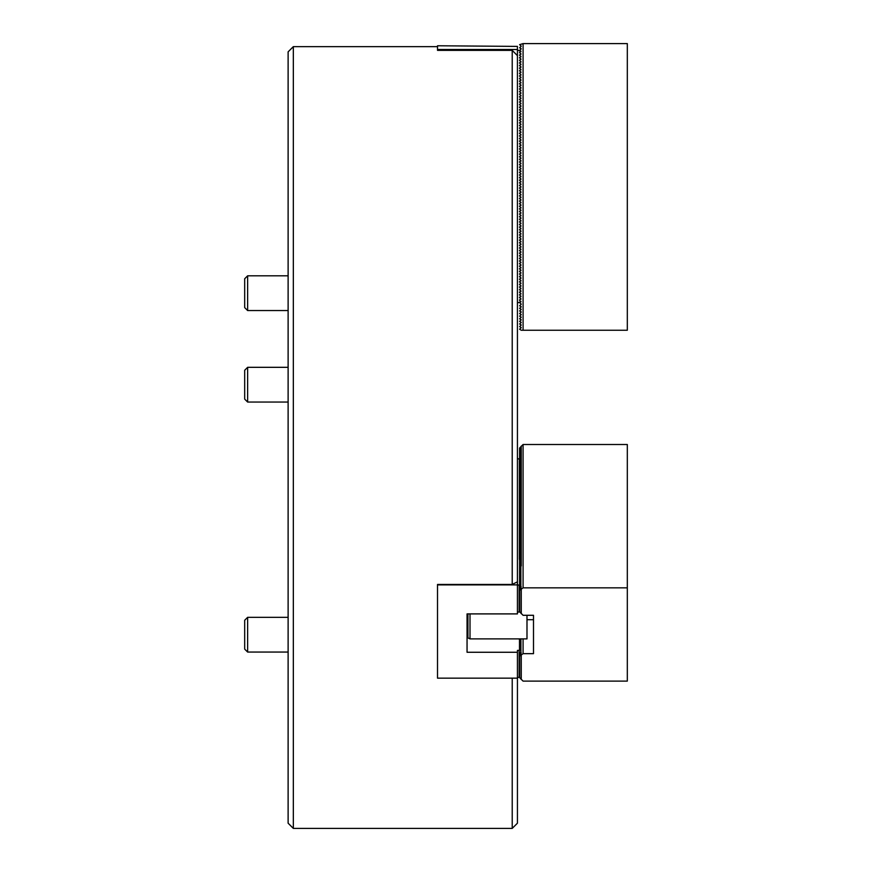 <?xml version="1.0" encoding="UTF-8"?>
<svg xmlns="http://www.w3.org/2000/svg" width="872" height="872" viewBox="0 0 872 872"><rect width="100%" height="100%" fill="white"/><g stroke="black" fill="none" stroke-linecap="round" stroke-linejoin="round"><path stroke-width="1.31" d="M517.434 677.86L519.167 676.999L519.167 650.403L517.434 650.403L517.434 823.19L512.224 828.4L512.224 678.165M512.224 50.369L517.434 55.634L517.434 581.82L512.224 584.458L512.224 50.369L437.515 50.369L437.515 49.497L517.434 49.497L517.434 46.401L437.515 45.769L437.515 49.497M293.33 828.4L288.12 823.19L288.12 51.851L293.33 46.641L293.33 828.4L512.224 828.4M517.434 678.165L437.515 678.165L437.515 584.458L512.224 584.458M517.434 49.497L517.434 50.118L520.911 51.121L519.461 52.56L520.911 53.726L519.461 55.165L520.911 56.331L519.461 57.77L520.911 58.936L519.461 60.375L520.911 61.541L519.461 62.98L520.911 64.147L519.461 65.585L520.911 66.752L519.461 68.19L520.911 69.357L519.461 70.796L520.911 71.962L519.461 73.401L520.911 74.567L519.461 76.006L520.911 77.172L519.461 78.611L520.911 79.777L519.461 81.216L520.911 82.393L519.461 83.821L520.911 84.998L519.461 86.426L520.911 87.603L519.461 89.042L520.911 90.208L519.461 91.647L520.911 92.814L519.461 94.252L520.911 95.419L519.461 96.857L520.911 98.024L519.461 99.463L520.911 100.629L519.461 102.068L520.911 103.234L519.461 104.673L520.911 105.839L519.461 107.278L520.911 108.444L519.461 109.883L520.911 111.049L519.461 112.488L520.911 113.654L519.461 115.093L520.911 116.259L519.461 117.698L520.911 118.875L519.461 120.303L520.911 121.481L519.461 122.908L520.911 124.086L519.461 125.524L520.911 126.691L519.461 128.13L520.911 129.296L519.461 130.735L520.911 131.901L519.461 133.34L520.911 134.506L519.461 135.945L520.911 137.111L519.461 138.55L520.911 139.716L519.461 141.155L520.911 142.321L519.461 143.76L520.911 144.926L519.461 146.365L520.911 147.531L519.461 148.97L520.911 150.137L519.461 151.575L520.911 152.742L519.461 154.18L520.911 155.358L519.461 156.786L520.911 157.963L519.461 159.391L520.911 160.568L519.461 162.007L520.911 163.173L519.461 164.612L520.911 165.778L519.461 167.217L520.911 168.383L519.461 169.822L520.911 170.988L519.461 172.427L520.911 173.593L519.461 175.032L520.911 176.199L519.461 177.637L520.911 178.804L519.461 180.242L520.911 181.409L519.461 182.848L520.911 184.014L519.461 185.453L520.911 186.619L519.461 188.058L520.911 189.224L519.461 190.663L520.911 191.829L519.461 193.268L520.911 194.445L519.461 195.873L520.911 197.05L519.461 198.478L520.911 199.655L519.461 201.094L520.911 202.26L519.461 203.699L520.911 204.865L519.461 206.304L520.911 207.471L519.461 208.909L520.911 210.076L519.461 211.515L520.911 212.681L519.461 214.12L520.911 215.286L519.461 216.725L520.911 217.891L519.461 219.33L520.911 220.496L519.461 221.935L520.911 223.101L519.461 224.54L520.911 225.706L519.461 227.145L520.911 228.311L519.461 229.75L520.911 230.927L519.461 232.355L520.911 233.533L519.461 234.96L520.911 236.138L519.461 237.576L520.911 238.743L519.461 240.181L520.911 241.348L519.461 242.787L520.911 243.953L519.461 245.392L520.911 246.558L519.461 247.997L520.911 249.163L519.461 250.602L520.911 251.768L519.461 253.207L520.911 254.373L519.461 255.812L520.911 256.978L519.461 258.417L520.911 259.584L519.461 261.022L520.911 262.189L519.461 263.627L520.911 264.794L519.461 266.233L520.911 267.41L519.461 268.838L520.911 270.015L519.461 271.443L520.911 272.62L519.461 274.059L520.911 275.225L519.461 276.664L520.911 277.83L519.461 279.269L520.911 280.435L519.461 281.874L520.911 283.04L519.461 284.479L520.911 285.645L519.461 287.084L520.911 288.25L519.461 289.689L520.911 290.856L519.461 292.294L520.911 293.461L519.461 294.9L520.911 296.066L519.461 297.505L520.911 298.671L519.461 300.11L520.911 301.875L517.434 302.878M517.434 55.634L517.434 50.118M523.08 330.248L523.08 43.6L627.317 43.6L627.317 330.248L521.249 330.248L519.603 329.191L521.162 327.785M521.162 327.49L519.603 326.586L521.162 325.18M521.162 324.885L519.603 323.981L521.162 322.575M521.162 322.28L519.603 321.376L521.162 319.97M521.162 319.675L519.603 318.771L521.162 317.364M521.162 317.07L519.603 316.165L521.162 314.759M521.162 314.465L519.603 313.56L521.162 312.154M521.162 311.849L519.603 310.955L521.162 309.549M521.162 309.244L519.603 308.35L521.162 306.944M521.162 306.639L519.603 305.745L521.162 304.339M521.162 304.034L519.603 302.628M519.603 50.369L521.162 48.963M521.162 48.658L519.603 47.764L521.162 46.358M523.08 43.6L519.603 44.657L521.162 46.053M520.911 51.121L520.911 51.721M520.911 53.726L520.911 54.326M520.911 56.331L520.911 56.931M520.911 58.936L520.911 59.536M520.911 61.541L520.911 62.141M520.911 64.147L520.911 64.746M520.911 66.752L520.911 67.351M520.911 69.357L520.911 69.956M520.911 71.962L520.911 72.561M520.911 74.567L520.911 75.166M520.911 77.172L520.911 77.772M520.911 79.777L520.911 80.388M520.911 82.393L520.911 82.993M520.911 84.998L520.911 85.598M520.911 87.603L520.911 88.203M520.911 90.208L520.911 90.808M520.911 92.814L520.911 93.413M520.911 95.419L520.911 96.018M520.911 98.024L520.911 98.623M520.911 100.629L520.911 101.228M520.911 103.234L520.911 103.833M520.911 105.839L520.911 106.439M520.911 108.444L520.911 109.044M520.911 111.049L520.911 111.649M520.911 113.654L520.911 114.254M520.911 116.259L520.911 116.859M520.911 118.875L520.911 119.475M520.911 121.481L520.911 122.08M520.911 124.086L520.911 124.685M520.911 126.691L520.911 127.29M520.911 129.296L520.911 129.895M520.911 131.901L520.911 132.5M520.911 134.506L520.911 135.106M520.911 137.111L520.911 137.711M520.911 139.716L520.911 140.316M520.911 142.321L520.911 142.921M520.911 144.926L520.911 145.526M520.911 147.531L520.911 148.131M520.911 150.137L520.911 150.736M520.911 152.742L520.911 153.341M520.911 155.358L520.911 155.957M520.911 157.963L520.911 158.562M520.911 160.568L520.911 161.167M520.911 163.173L520.911 163.773M520.911 165.778L520.911 166.378M520.911 168.383L520.911 168.983M520.911 170.988L520.911 171.588M520.911 173.593L520.911 174.193M520.911 176.199L520.911 176.798M520.911 178.804L520.911 179.403M520.911 181.409L520.911 182.008M520.911 184.014L520.911 184.613M520.911 186.619L520.911 187.218M520.911 189.224L520.911 189.824M520.911 191.829L520.911 192.44M520.911 194.445L520.911 195.045M520.911 197.05L520.911 197.65M520.911 199.655L520.911 200.255M520.911 202.26L520.911 202.86M520.911 204.865L520.911 205.465M520.911 207.471L520.911 208.07M520.911 210.076L520.911 210.675M520.911 212.681L520.911 213.28M520.911 215.286L520.911 215.885M520.911 217.891L520.911 218.49M520.911 220.496L520.911 221.096M520.911 223.101L520.911 223.701M520.911 225.706L520.911 226.306M520.911 228.311L520.911 228.922M520.911 230.927L520.911 231.527M520.911 233.533L520.911 234.132M520.911 236.138L520.911 236.737M520.911 238.743L520.911 239.342M520.911 241.348L520.911 241.947M520.911 243.953L520.911 244.552M520.911 246.558L520.911 247.158M520.911 249.163L520.911 249.763M520.911 251.768L520.911 252.368M520.911 254.373L520.911 254.973M520.911 256.978L520.911 257.578M520.911 259.584L520.911 260.183M520.911 262.189L520.911 262.788M520.911 264.794L520.911 265.393M520.911 267.41L520.911 268.009M520.911 270.015L520.911 270.614M520.911 272.62L520.911 273.219M520.911 275.225L520.911 275.825M520.911 277.83L520.911 278.43M520.911 280.435L520.911 281.035M520.911 283.04L520.911 283.64M520.911 285.645L520.911 286.245M520.911 288.25L520.911 288.85M520.911 290.856L520.911 291.455M520.911 293.461L520.911 294.06M520.911 296.066L520.911 296.665M520.911 298.671L520.911 299.27M520.911 301.276L520.911 301.875M247.637 651.471L247.637 652.06L288.12 652.06L247.637 652.06L244.683 649.106L244.683 620.275L247.637 617.322L247.637 651.471M247.637 402.057L244.683 399.103L244.683 370.273L247.637 367.319L247.637 402.057L288.12 402.057M247.637 310.552L244.683 307.598L244.683 278.757L247.637 275.814L247.637 310.552L288.12 310.552M526.993 615.294L526.993 638.893L470.008 638.893L467.926 637.857L467.926 613.899M470.008 613.899L470.008 638.893M520.911 638.893L520.911 651.787M517.434 458.203L520.911 460.438L519.461 460.427L520.911 461.746L519.461 461.735L520.911 463.49M520.911 463.348L519.461 463.032L520.911 464.787M520.911 464.645L519.461 464.34L520.911 466.095M520.911 465.953L519.461 465.648L520.911 467.392M520.911 467.25L519.461 466.945L520.911 468.7M520.911 468.558L519.461 468.253L520.911 469.997M520.911 469.855L519.461 469.55L520.911 471.305M520.911 471.163L519.461 470.858L520.911 472.602M520.911 472.461L519.461 472.155L520.911 473.91M520.911 473.769L519.461 473.463L520.911 475.218M520.911 475.066L519.461 474.76L520.911 476.515M520.911 476.374L519.461 476.068L520.911 477.823M520.911 477.671L519.461 477.365L520.911 479.12M520.911 478.979L519.461 478.673L520.911 480.428M520.911 480.287L519.461 479.971L520.911 481.726M520.911 481.584L519.461 481.279L520.911 483.034M520.911 482.892L519.461 482.576L520.911 484.331M520.911 484.189L519.461 483.884L520.911 485.639M520.911 485.497L519.461 485.192L520.911 486.936M520.911 486.794L519.461 486.489L520.911 488.244M520.911 488.102L519.461 487.797L520.911 489.541M520.911 489.399L519.461 489.094L520.911 490.849M520.911 490.707L519.461 490.402L520.911 492.146M520.911 492.004L519.461 491.699L520.911 493.454M520.911 493.312L519.461 493.007L520.911 494.762M520.911 494.609L519.461 494.304L520.911 496.059M520.911 495.917L519.461 495.612L520.911 497.367M520.911 497.214L519.461 496.909L520.911 498.664M520.911 498.522L519.461 498.217L520.911 499.972M520.911 499.83L519.461 499.514L520.911 501.269M520.911 501.128L519.461 500.822L520.911 502.577M520.911 502.436L519.461 502.13L520.911 503.874M520.911 503.733L519.461 503.427L520.911 505.182M520.911 505.041L519.461 504.735L520.911 506.479M520.911 506.338L519.461 506.033L520.911 507.787M520.911 507.646L519.461 507.341L520.911 509.085M520.911 508.943L519.461 508.638L520.911 510.393M520.911 510.251L519.461 509.946L520.911 511.701M520.911 511.548L519.461 511.243L520.911 512.998M520.911 512.856L519.461 512.551L520.911 514.306M520.911 514.153L519.461 513.848L520.911 515.603M520.911 515.461L519.461 515.156L520.911 516.911M520.911 516.769L519.461 516.453L520.911 518.208M520.911 518.066L519.461 517.761L520.911 519.516M520.911 519.374L519.461 519.058L520.911 520.813M520.911 520.671L519.461 520.366L520.911 522.121M520.911 521.979L519.461 521.674L520.911 523.418M520.911 523.276L519.461 522.971L520.911 524.726M520.911 524.584L519.461 524.279L520.911 526.023M520.911 525.881L519.461 525.576L520.911 527.331M520.911 527.189L519.461 526.884L520.911 528.628M520.911 528.487L519.461 528.181L520.911 529.936M520.911 529.795L519.461 529.489L520.911 531.244M520.911 531.092L519.461 530.786L520.911 532.541M520.911 532.4L519.461 532.094L520.911 533.849M520.911 533.697L519.461 533.392L520.911 535.146M520.911 535.005L519.461 534.7L520.911 536.454M520.911 536.313L519.461 535.997L520.911 537.752M520.911 537.61L519.461 537.305L520.911 539.06M520.911 538.918L519.461 538.602L520.911 540.357M520.911 540.215L519.461 539.91L520.911 541.665M520.911 541.523L519.461 541.218L520.911 542.962M520.911 542.82L519.461 542.515L520.911 544.27M520.911 544.128L519.461 543.823L520.911 545.567M520.911 545.425L519.461 545.12L520.911 546.875M520.911 546.733L519.461 546.428L520.911 548.183M520.911 548.03L519.461 547.725L520.911 549.48M520.911 549.338L519.461 549.033L520.911 550.788M520.911 550.635L519.461 550.33L520.911 552.085M520.911 551.943L519.461 551.638L520.911 553.393M520.911 553.24L519.461 552.935L520.911 554.69M520.911 554.548L519.461 554.243L520.911 555.998M520.911 555.856L519.461 555.54L520.911 557.295M520.911 557.154L519.461 556.848L520.911 558.603M520.911 558.462L519.461 558.156L520.911 559.9M520.911 559.759L519.461 559.453L520.911 561.208M520.911 561.067L519.461 560.761L520.911 562.505M520.911 562.364L519.461 562.058L520.911 563.813M520.911 563.672L519.461 563.367L520.911 565.111M520.911 564.969L519.461 564.664L520.911 566.418M520.911 566.277L519.461 565.972L520.911 567.727M520.911 567.574L519.461 567.269L520.911 569.024M520.911 568.882L519.461 568.577L520.911 570.332M520.911 570.179L519.461 569.874L520.911 571.629M520.911 571.487L519.461 571.182L520.911 572.937M520.911 572.795L519.461 572.479L520.911 574.234M520.911 574.092L519.461 573.787L520.911 575.542M520.911 575.4L519.461 575.084L520.911 576.839M520.911 576.697L519.461 576.392L520.911 578.147M520.911 578.005L519.461 577.7L520.911 579.444M520.911 579.302L519.461 578.997L520.911 580.752M520.911 580.61L519.461 580.305L520.911 582.049M520.911 581.907L519.461 581.602L520.911 583.357M520.911 583.215L519.461 582.91L520.911 584.654M437.515 584.894L517.434 584.894L517.434 581.82M467.054 613.899L467.054 652.267L467.054 613.899L517.434 613.899L517.434 584.894M520.911 584.513L519.461 584.207L520.911 585.962M517.434 612.046L519.167 612.046L519.167 585.45L517.434 584.589M467.054 652.267L517.434 652.267M519.167 650.403L520.911 649.902M520.911 649.607L519.363 649.106L520.911 648.605M520.911 648.299L519.363 647.798L520.911 647.297M520.911 647.002L519.363 646.501L520.911 645.999M520.911 645.694L519.363 645.193L520.911 644.691M520.911 644.397L519.363 643.896L520.911 643.394M520.911 643.089L519.363 642.588L520.911 642.086M520.911 641.781L519.363 641.28L520.911 640.778M520.911 640.484L519.363 639.983L520.911 639.481M520.911 639.176L519.919 638.893M519.712 611.882L519.167 612.046M519.167 585.45L520.911 585.821M520.911 585.668L519.603 587.466L519.603 590.322L523.08 587.837L523.08 444.513L519.603 448.055L519.603 459.413M520.911 651.482L519.603 653.292L519.603 677.588L523.08 681.119L627.317 681.119L627.317 587.837L523.08 587.837M519.603 653.542L521.162 652.638L519.603 654.589M519.603 654.839L521.162 653.946L519.603 655.897M519.603 656.147L523.08 653.662L533.5 653.662L533.5 615.294L533.5 653.662M523.08 638.893L523.08 653.662M533.5 615.294L523.08 615.294L519.603 611.763L519.603 590.322M519.603 448.306L521.162 447.401L519.603 449.353M519.603 449.603L521.162 448.709L519.603 450.661M519.603 450.911L521.162 450.007L519.603 451.958M519.603 452.208L521.162 451.315L519.603 453.266M519.603 453.516L521.162 452.612L519.603 454.563M519.603 454.813L521.162 453.92L519.603 455.871M519.603 456.121L521.162 455.217L519.603 457.179M519.603 457.429L521.162 456.525L519.603 458.476M519.603 458.727L521.162 457.822L519.799 459.555M520.061 459.773L521.162 459.13L520.464 460.089M520.911 460.58L520.464 461.397M520.911 461.888L520.464 462.694M520.911 463.185L520.464 464.002M520.911 464.493L520.464 465.299M520.911 465.79L520.464 466.607M520.911 467.098L520.464 467.904M520.911 468.395L520.464 469.212M520.911 469.703L520.464 470.509M520.911 471L520.464 471.817M520.911 472.308L520.464 473.115M520.911 473.605L520.464 474.423M520.911 474.913L520.464 475.72M520.911 476.221L520.464 477.028M520.911 477.518L520.464 478.325M520.911 478.826L520.464 479.633M520.911 480.123L520.464 480.941M520.911 481.431L520.464 482.238M520.911 482.728L520.464 483.546M520.911 484.036L520.464 484.843M520.911 485.333L520.464 486.151M520.911 486.641L520.464 487.448M520.911 487.939L520.464 488.756M520.911 489.247L520.464 490.053M520.911 490.544L520.464 491.361M520.911 491.852L520.464 492.658M520.911 493.16L520.464 493.966M520.911 494.457L520.464 495.263M520.911 495.765L520.464 496.571M520.911 497.062L520.464 497.868M520.911 498.37L520.464 499.176M520.911 499.667L520.464 500.484M520.911 500.975L520.464 501.782M520.911 502.272L520.464 503.09M520.911 503.58L520.464 504.387M520.911 504.877L520.464 505.695M520.911 506.185L520.464 506.992M520.911 507.482L520.464 508.3M520.911 508.79L520.464 509.597M520.911 510.087L520.464 510.905M520.911 511.395L520.464 512.202M520.911 512.703L520.464 513.51M520.911 514L520.464 514.807M520.911 515.308L520.464 516.115M520.911 516.606L520.464 517.423M520.911 517.913L520.464 518.72M520.911 519.211L520.464 520.028M520.911 520.519L520.464 521.325M520.911 521.816L520.464 522.633M520.911 523.124L520.464 523.93M520.911 524.421L520.464 525.238M520.911 525.729L520.464 526.535M520.911 527.026L520.464 527.843M520.911 528.334L520.464 529.14M520.911 529.631L520.464 530.448M520.911 530.939L520.464 531.746M520.911 532.247L520.464 533.054M520.911 533.544L520.464 534.351M520.911 534.852L520.464 535.659M520.911 536.149L520.464 536.967M520.911 537.457L520.464 538.264M520.911 538.754L520.464 539.572M520.911 540.062L520.464 540.869M520.911 541.359L520.464 542.177M520.911 542.667L520.464 543.474M520.911 543.965L520.464 544.782M520.911 545.273L520.464 546.079M520.911 546.57L520.464 547.387M520.911 547.878L520.464 548.684M520.911 549.186L520.464 549.992M520.911 550.483L520.464 551.289M520.911 551.791L520.464 552.597M520.911 553.088L520.464 553.905M520.911 554.396L520.464 555.202M520.911 555.693L520.464 556.51M520.911 557.001L520.464 557.808M520.911 558.298L520.464 559.116M520.911 559.606L520.464 560.413M520.911 560.903L520.464 561.721M520.911 562.211L520.464 563.018M520.911 563.508L520.464 564.326M520.911 564.816L520.464 565.623M520.911 566.113L520.464 566.931M520.911 567.421L520.464 568.228M520.911 568.729L520.464 569.536M520.911 570.026L520.464 570.833M520.911 571.334L520.464 572.141M520.911 572.632L520.464 573.449M520.911 573.939L520.464 574.746M520.911 575.237L520.464 576.054M520.911 576.545L520.464 577.351M520.911 577.842L520.464 578.659M520.911 579.15L520.464 579.956M520.911 580.447L520.464 581.264M520.911 581.755L520.464 582.561M520.911 583.052L520.464 583.869M520.911 584.36L520.464 585.167M519.603 587.717L521.162 586.812L519.603 588.774M519.603 589.025L521.162 588.12L519.603 590.072M523.08 444.513L627.317 444.513L627.317 587.837M521.249 446.104L521.249 565.972M521.249 589.418L521.249 613.714M521.249 655.243L521.249 679.539M521.162 655.243L521.162 679.386M521.162 589.418L521.162 613.561M293.33 46.641L437.515 46.641M247.637 617.322L288.12 617.322L247.637 617.322M247.637 275.814L288.12 275.814L247.637 275.814L244.683 278.757M247.637 367.319L288.12 367.319L247.637 367.319L244.683 370.273M526.993 619.709L533.5 619.709M519.363 460.471L519.363 559.486"/></g></svg>
